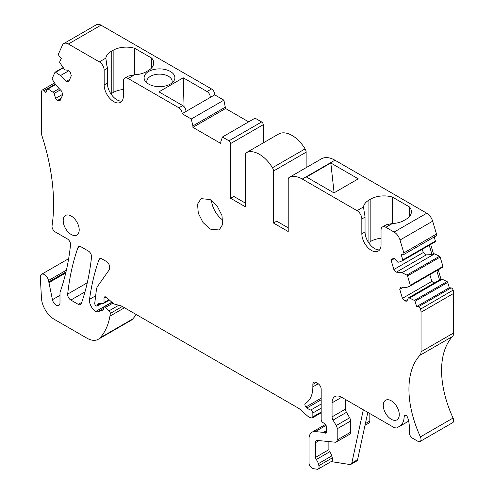 <?xml version="1.0" encoding="UTF-8"?>
<svg xmlns="http://www.w3.org/2000/svg" width="494" height="494" viewBox="0 0 494 494"><rect width="100%" height="100%" fill="white"/><g stroke="black" fill="none" stroke-linecap="round" stroke-linejoin="round"><path stroke-width="0.74" d="M306.484 177.037L333.956 192.895L358.28 178.853L330.813 162.995L306.484 177.037M330.813 162.995L334.111 192.802M357.039 210.66A6.793 3.921 60 0 1 361.836 218.972L361.836 233.798A13.579 7.842 60 0 0 367.764 247.463A13.579 7.842 60 0 0 378.231 251.1A13.579 7.842 60 0 0 381.041 244.888L381.041 230.062A6.793 3.921 60 0 1 382.449 226.95L386.129 224.826L392.335 223.541A18.556 10.714 0 0 0 404.055 220.435L405.975 219.324A18.556 10.714 0 0 0 411.409 211.747A18.556 10.714 0 0 0 409.384 206.881L392.39 197.069A18.556 10.714 0 0 0 370.833 199.033L368.913 200.144A18.556 10.714 0 0 0 363.528 206.912L357.039 210.66L302.291 179.05L334.938 160.204L426.754 213.21A9.053 5.224 60 0 1 432.664 221.189L436.486 234.051A2.266 1.309 60 0 1 436.14 235.86L403.493 254.713A2.266 1.309 -120 0 0 403.839 252.897L400.017 240.035L432.664 221.189M400.017 240.035A9.053 5.224 60 0 0 394.107 232.057L385.845 227.289A6.793 3.921 60 0 0 382.449 226.95M368.586 242.603A18.556 10.714 180 0 1 368.913 242.412L370.833 241.3A18.556 10.714 180 0 1 381.041 238.299M363.528 206.912L364.541 214.371A6.793 3.921 -120 0 1 365.041 217.125L365.041 231.952A13.579 7.842 60 0 0 369.938 244.45A13.579 7.842 60 0 0 379.639 249.847M392.39 197.069L392.39 223.535M409.384 206.881L409.384 216.619M69.66 79.441L66.116 81.491L68.623 81.738L71.315 75.78L70.278 72.285L68.357 70.253L64.8 69.901L59.879 62.806A0.908 0.525 60 0 1 59.7 61.861L61.275 58.378L59.502 56.507A2.266 1.309 60 0 1 58.638 53.593L62.46 45.145A9.053 5.224 60 0 1 63.843 43.546L96.491 24.7A9.053 5.224 60 0 1 101.017 25.151L211.531 88.957A4.526 2.612 60 0 1 214.717 94.86L223.899 100.159L225.56 108.507L248.667 121.851M261.641 121.95L255.071 118.159L222.424 137.005L229 140.796A2.266 1.309 60 0 1 230.599 143.569L263.246 124.723A2.266 1.309 60 0 0 261.641 121.95L229 140.796M263.246 142.902L263.246 124.723M278.82 133.917A4.526 2.612 60 0 1 278.906 133.862A4.526 2.612 60 0 1 278.993 133.818A27.158 15.678 60 0 1 305.107 148.898A4.526 2.612 60 0 1 306.132 152.195L306.132 167.664M321.711 158.679A4.526 2.612 60 0 1 321.792 158.623A4.526 2.612 60 0 1 321.878 158.58A27.158 15.678 60 0 1 334.938 160.204M402.672 260.634L435.245 241.825A0.908 0.525 60 0 0 435.282 241.807A0.908 0.525 60 0 0 435.418 241.084L434.201 236.978M430.688 244.462L433.442 253.749L434.627 253.867L401.98 272.713L396.361 272.157L393.854 269.508L391.162 260.443L392.199 258.146L394.119 258.331L397.676 262.086L398.856 262.203L402.598 260.671A0.908 0.525 -120 0 0 402.635 260.653A0.908 0.525 -120 0 0 402.777 259.93L401.202 254.632L402.974 254.811A2.266 1.309 -120 0 0 403.493 254.713M410.205 285.983L442.778 267.174A0.908 0.525 60 0 0 442.815 267.155A0.908 0.525 60 0 0 442.951 266.433L440.173 257.078A0.908 0.525 60 0 0 439.53 256.25L434.627 253.867M438.215 269.81L440.975 279.098L442.161 279.215L409.514 298.061L414.417 300.445A0.908 0.525 -120 0 1 415.059 301.272L416.633 306.57L449.281 287.718L447.706 282.426L415.059 301.272M447.706 282.426A0.908 0.525 60 0 0 447.064 281.599L442.161 279.215M453.146 290.102L420.548 309.121L453.146 290.102A2.266 1.309 60 0 0 451.053 287.897L449.281 287.718M453.196 290.268A9.053 5.224 60 0 1 453.683 293.38L453.683 332.925A9.053 5.224 60 0 1 452.529 336.488A85.999 49.653 60 0 0 443.013 386.32A85.999 49.653 60 0 0 447.224 403.166A85.999 49.653 60 0 0 453.06 418.048A4.526 2.612 60 0 1 452.726 422.629L420.079 441.482A4.526 2.612 60 0 1 417.819 441.253L412.509 438.19C410.563 436.85 409.495 434.998 409.304 432.645L409.304 426.76A22.965 13.258 -120 0 0 407.636 417.51A2.594 1.501 -120 0 0 404.703 415.244A2.594 1.501 -120 0 0 404.154 416.405A22.298 12.875 60 0 1 399.541 426.31L408.661 421.166M365.381 423.599L369.827 421.036L369.827 413.546M369.827 421.036A4.526 2.612 60 0 1 368.888 423.105L364.998 425.353M136.165 314.493A85.999 49.653 60 0 1 132.707 318.976A22.631 13.066 60 0 1 130.879 320.445L98.232 339.292A22.631 13.066 60 0 1 86.913 338.168L54.241 319.309A18.105 10.454 60 0 1 41.465 298.123L40.317 277.344A5.885 3.396 60 0 1 41.527 274.324A5.885 3.396 60 0 1 48.486 280.499L48.776 281.889L65.98 271.953M59.206 88.599L52.963 92.205L54.142 93.459L55.618 98.411L62.633 94.36M60.392 89.852L54.142 93.459M222.424 137.005L220.762 141.957L220.762 143.433L192.913 127.359L225.56 108.507M288.212 227.833L276.689 221.182L273.485 223.029L273.485 171.048A4.526 2.612 60 0 0 272.46 167.744A27.158 15.678 60 0 0 246.345 152.665A4.526 2.612 60 0 0 246.259 152.714A4.526 2.612 60 0 0 245.32 154.783L245.32 206.77L230.599 198.267L233.798 196.421L245.32 203.071M429.243 245.296L432.003 254.577L433.442 253.749M432.003 254.577L426.285 254.885L396.361 272.157M403.283 287.242L399.732 289.293L400.77 286.995L406.389 287.551L410.131 286.02A0.908 0.525 -120 0 0 410.168 286.001A0.908 0.525 -120 0 0 410.304 285.279L407.525 275.924A0.908 0.525 -120 0 0 406.883 275.096L401.98 272.713M420.499 308.948A2.266 1.309 -120 0 0 418.406 306.743L416.633 306.57M341.663 397.287L332.061 402.832A13.579 7.842 -120 0 1 334.87 396.614A13.579 7.842 -120 0 1 341.663 397.287L394.41 427.742L396.67 427.965L399.541 426.31M331.141 461.581L349.795 464.514A4.526 2.612 60 0 0 350.962 464.329L356.724 461.001A4.526 2.612 60 0 0 357.588 459.686L367.802 412.379M324.694 432.948L326.299 432.028A2.266 1.309 60 0 1 325.83 433.065A2.266 1.309 60 0 1 324.694 432.948L324.089 432.602A2.266 1.309 60 0 0 323.477 432.386L315.339 431.583A14.487 8.361 60 0 0 312.01 432.225A14.487 8.361 60 0 0 309.016 438.857L309.016 462.699A4.526 2.612 60 0 0 313.307 468.652L317.42 469.3A4.526 2.612 -120 0 0 318.136 469.09A4.526 2.612 -120 0 0 318.877 465.644L318.358 463.681A6.848 3.952 -120 0 0 316.253 459.556A2.328 1.346 -120 0 1 315.438 457.444L315.438 442.723A4.526 2.612 -120 0 1 316.37 440.648A4.526 2.612 -120 0 1 317.407 440.45L335.222 442.21A4.526 2.612 -120 0 0 336.26 442.007A4.526 2.612 -120 0 0 337.198 439.932L337.198 428.78A4.576 2.643 -120 0 0 336.229 425.55L333.03 420.085A4.576 2.643 -120 0 1 332.061 416.856L332.061 402.832M52.963 92.205L48.06 88.932A0.908 0.525 60 0 0 47.554 88.852A0.908 0.525 60 0 0 47.418 89.013L45.843 92.495L44.071 90.618A2.266 1.309 60 0 0 42.323 90.013A2.266 1.309 60 0 0 41.978 90.414L41.928 90.526A9.053 5.224 60 0 0 41.44 93.07L41.44 132.614A9.053 5.224 60 0 0 42.015 136.017A181.057 104.53 60 0 1 53.5 199.131L53.303 213.433A181.057 104.53 60 0 1 52.055 225.826A4.526 2.612 60 0 0 55.217 231.908L67.369 238.923A4.526 2.612 60 0 1 70.543 244.888A316.845 182.934 60 0 1 61.04 289.354A9.053 5.224 60 0 1 61.003 289.465M78.274 304.353L70.846 300.068A4.526 2.612 60 0 1 67.666 294.097A316.845 182.934 60 0 1 77.972 247.556A4.526 2.612 60 0 1 78.744 246.574A4.526 2.612 60 0 1 81.004 246.796L88.364 251.045A4.526 2.612 60 0 1 91.538 257.01A316.845 182.934 60 0 1 81.306 303.594A4.526 2.612 60 0 1 80.541 304.576A4.526 2.612 60 0 1 78.274 304.353L81.738 302.353M429.829 274.652L431.83 281.382L402.425 298.357L404.938 301.007L406.858 301.198L408.328 297.944L409.514 298.061M434.041 283.099L431.83 281.382M436.776 270.644L439.536 279.925L408.328 297.944M363.318 409.792L351.827 463.014A4.526 2.612 60 0 1 350.962 464.329M318.136 469.09L331.579 461.328A4.526 2.612 -120 0 0 332.32 457.882L318.877 465.644M61.089 98.392L57.539 100.443L55.618 98.411M68.827 70.747L60.496 75.557L55.587 72.278A0.908 0.525 60 0 0 55.087 72.204A0.908 0.525 60 0 0 54.951 72.365L52.166 78.509A0.908 0.525 60 0 0 52.345 79.454L56.088 85.301L61.701 91.236L62.744 94.731L60.046 100.69L57.539 100.443M407.655 299.438L404.938 301.007M328.881 441.58L328.881 449.682A2.328 1.346 -120 0 0 329.696 451.794A6.848 3.952 -120 0 1 331.801 455.925L332.32 457.882M394.366 258.59L391.162 260.443M422.302 249.303L423.259 252.533L393.854 269.508M336.26 442.007L349.703 434.245A4.526 2.612 -120 0 0 350.641 432.17L337.198 439.932M345.504 399.504L345.504 409.094A4.576 2.643 -120 0 0 346.473 412.323L349.672 417.794A4.576 2.643 -120 0 1 350.641 421.018L350.641 432.17M121.956 101.079A13.579 7.842 -120 0 1 112.255 95.675A13.579 7.842 -120 0 1 107.359 83.177L107.359 68.351A6.793 3.921 -120 0 0 106.858 65.597L105.846 58.138L99.356 61.886L68.37 43.997L101.017 25.151M107.359 83.177L104.16 85.03L104.16 70.204A6.793 3.921 -120 0 0 99.356 61.886M104.16 85.03A13.579 7.842 -120 0 0 110.082 98.695A13.579 7.842 -120 0 0 120.548 102.332A13.579 7.842 -120 0 0 123.358 96.114L123.358 81.288A6.793 3.921 -120 0 1 124.766 78.182A6.793 3.921 -120 0 1 128.162 78.515L178.89 107.803A4.526 2.612 60 0 1 182.07 113.706L185.911 111.49A4.526 2.612 60 0 0 182.731 105.586L158.926 91.847L183.249 77.799L207.054 91.544L211.531 88.957M128.452 76.064L134.652 74.767A18.556 10.714 0 0 0 146.372 71.661L148.293 70.549A18.556 10.714 0 0 0 153.733 62.979A18.556 10.714 0 0 0 151.701 58.107L134.708 48.295A18.556 10.714 0 0 0 113.151 50.265L113.151 92.532L111.23 93.638A18.556 10.714 0 0 0 110.903 93.829M111.23 93.638L111.23 51.37A18.556 10.714 0 0 0 105.846 58.138M111.23 51.37L113.151 50.265M123.358 89.525A18.556 10.714 0 0 0 113.151 92.532M151.701 67.845L151.701 58.107M184.058 106.685L183.249 77.799M185.917 111.49L210.24 97.448A4.526 2.612 -120 0 0 207.054 91.544M134.708 74.767L134.708 48.295M170.381 84.042A15.388 8.886 0 0 0 173.431 81.529A15.388 8.886 0 0 0 163.829 69.234A15.388 8.886 0 0 0 148.614 71.476A15.388 8.886 0 0 0 145.557 81.529A15.388 8.886 0 0 0 155.165 86.283A15.388 8.886 0 0 0 170.381 84.042M171.869 83.041A12.671 7.317 0 0 0 172.171 81.454A12.671 7.317 0 0 0 163.063 74.433A12.671 7.317 0 0 0 150.534 76.28A12.671 7.317 0 0 0 146.823 81.454A12.671 7.317 0 0 0 147.126 83.041M222.843 220.102A18.105 10.454 60 0 1 211.463 200.391M383.27 405.413A11.319 6.533 60 0 1 385.61 400.239A11.319 6.533 60 0 1 394.329 403.271A11.319 6.533 60 0 1 399.269 414.657A11.319 6.533 60 0 1 396.929 419.838A11.319 6.533 60 0 1 388.21 416.806A11.319 6.533 60 0 1 383.27 405.413M79.207 229.871A11.319 6.533 60 0 1 76.866 235.051A11.319 6.533 60 0 1 68.141 232.019A11.319 6.533 60 0 1 63.207 220.627A11.319 6.533 60 0 1 65.548 215.452A11.319 6.533 60 0 1 74.267 218.478A11.319 6.533 60 0 1 79.207 229.871M210.117 229.093L203.003 222.498L198.285 213.136L197.557 204.176L201.064 198.637L210.117 199.527L217.224 206.128L221.942 215.483L222.671 224.443L219.163 229.988L210.117 229.093M61.003 289.472L60.157 291.911A4.526 2.612 60 0 0 59.99 292.985L59.99 302.902A5.434 3.137 60 0 1 58.866 305.385A5.434 3.137 60 0 1 52.438 299.691L59.99 295.332M65.745 272.954L48.955 282.648L52.438 299.691M399.732 289.293L402.425 298.357M396.67 427.965L408.674 421.203L396.67 427.965M426.285 254.885L423.259 252.533M273.485 223.029L288.212 231.532L288.212 179.544A4.526 2.612 60 0 1 289.144 177.476A4.526 2.612 60 0 1 289.231 177.426A27.158 15.678 60 0 1 302.291 179.05M48.955 282.648A9.053 5.224 60 0 1 48.776 281.889M111.823 302.186L95.793 311.436A4.526 2.612 60 0 0 97.726 311.77L102.857 310.102A1.809 1.044 60 0 0 102.974 310.053A1.809 1.044 60 0 0 103.351 309.225L103.351 308.114A2.266 1.309 60 0 1 103.82 307.077A2.266 1.309 60 0 1 105.364 307.49L109.1 310.8A2.266 1.309 60 0 1 110.279 313.449A42.546 24.564 60 0 1 109.921 316.166A85.999 49.653 60 0 1 100.06 337.822A22.631 13.066 60 0 1 98.232 339.292M95.793 311.436A9.053 5.224 60 0 1 89.519 299.339A316.845 182.934 60 0 1 98.967 259.677A4.526 2.612 60 0 1 99.732 258.695A4.526 2.612 60 0 1 101.999 258.918L106.414 261.468A4.526 2.612 60 0 1 109.612 267.013L109.612 268.267A4.526 2.612 60 0 1 109.186 269.866L97.614 286.322A13.579 7.842 60 0 0 96.41 289.719L94.743 303.322A1.809 1.044 60 0 0 96.015 305.724L96.33 305.91A1.809 1.044 60 0 0 97.238 305.996L101.461 303.557M312.856 384.351L316.055 382.504A4.526 2.612 60 0 0 313.789 382.276A4.526 2.612 60 0 0 312.856 384.351L312.856 386.864A36.21 20.909 60 0 1 305.354 403.437A36.21 20.909 60 0 1 305.323 403.456L305.323 403.456A2.266 1.309 60 0 0 306.002 406.926L307.077 407.914A9.053 5.224 60 0 0 310.782 410.026A2.266 1.309 60 0 1 312.856 412.984L312.856 416.85A2.266 1.309 60 0 1 312.387 417.881A2.266 1.309 60 0 1 311.671 417.949L310.516 417.64A9.053 5.224 60 0 1 307.206 415.726L299.994 409.328A9.053 5.224 60 0 0 298.339 408.124L121.783 306.194A4.526 2.612 60 0 0 120.956 305.835L114.602 304.137A4.526 2.612 60 0 1 112.947 303.18L106.426 297.4A2.717 1.568 60 0 0 104.574 296.906A2.717 1.568 60 0 0 104.012 298.148L104.012 302.581A1.809 1.044 60 0 1 103.635 303.409A1.809 1.044 60 0 1 103.332 303.495L98.46 303.656A2.266 1.309 60 0 0 98.078 303.767A2.266 1.309 60 0 0 97.608 304.798L97.608 305.168A1.809 1.044 60 0 1 97.238 305.996M316.055 382.504L317.975 383.61A4.526 2.612 60 0 1 321.174 389.155L321.174 419.684A2.266 1.309 60 0 0 322.675 422.395L324.799 423.772A2.266 1.309 60 0 1 326.299 426.483L326.299 432.028M420.548 309.121A9.053 5.224 60 0 1 421.036 312.227L421.036 351.771A9.053 5.224 60 0 1 419.881 355.34A85.999 49.653 60 0 0 410.366 405.166A85.999 49.653 60 0 0 414.583 422.018A85.999 49.653 60 0 0 420.413 436.9A4.526 2.612 60 0 1 420.079 441.482M440.975 279.098L439.536 279.925M230.599 198.267L230.599 143.569M192.913 127.359L192.913 125.877L225.56 107.031M192.913 125.877L191.252 119.005L223.899 100.159M191.252 119.005L182.07 113.706M210.24 97.448L214.717 94.86M63.843 43.546A9.053 5.224 60 0 1 68.37 43.997M60.496 75.557L66.116 81.491M392.335 223.541L385.845 227.289M394.107 232.057L426.754 213.21M368.913 200.144L368.913 242.412M370.833 199.033L370.833 241.3M435.418 241.084L402.777 259.93M439.53 256.25L406.883 275.096M440.173 257.078L407.525 275.924M442.951 266.433L410.304 285.279M447.064 281.599L414.417 300.445M451.053 287.897L418.406 306.743M67.666 294.097L87.277 282.778M77.972 247.556L79.979 246.401M70.846 300.068L84.974 291.911M361.836 233.798L365.041 231.952M351.827 463.014L357.588 459.686M361.836 218.972L365.041 217.125M331.801 455.925L318.358 463.681M329.696 451.794L316.253 459.556M328.881 449.682L315.438 457.444M319.087 440.611L315.438 442.723M350.641 421.018L337.198 428.78M349.672 417.794L336.229 425.55M346.473 412.323L333.03 420.085M345.504 409.094L332.061 416.856M107.359 68.351L104.16 70.204M134.652 74.767L128.162 78.515M178.89 107.803L182.731 105.586M404.154 416.405L405.975 415.374M48.486 280.499L66.394 270.162M100.06 337.822L132.707 318.976M109.921 316.166L124.494 307.756M110.279 313.449L122.314 306.496M109.1 310.8L118.733 305.243M105.364 307.49L112.904 303.143M97.726 311.77L103.351 308.522M89.519 299.339L95.669 295.789M98.967 259.677L100.967 258.523M97.608 305.168L100.338 303.594M97.608 304.798L99.658 303.619M104.012 302.581L109.013 299.691M104.012 298.148L105.932 297.036M312.856 416.85L321.174 412.039M312.856 412.984L321.174 408.18M310.782 410.026L321.174 404.024M307.077 407.914L321.174 399.776M306.002 406.926L321.174 398.17M312.856 386.864L318.222 383.764M324.089 432.602L326.299 431.324M323.477 432.386L326.299 430.756M315.339 431.583L326.065 425.39M420.413 436.9L453.06 418.048M419.881 355.34L452.529 336.488M421.036 351.771L453.683 332.925M421.036 312.227L453.683 293.38M436.486 234.051L403.839 252.897M289.231 177.426L321.878 158.58M273.485 171.048L306.132 152.195M272.46 167.744L305.107 148.898M246.345 152.665L278.993 133.818M55.587 72.278L63.146 67.919M48.06 88.932L55.612 84.567M44.071 90.618L55.328 84.122M442.815 267.155L410.168 286.001M128.446 76.057L124.766 78.182M41.527 274.324L68.647 258.671M103.82 307.077L112.008 302.353M103.635 303.409L109.433 300.068M312.387 417.881L321.174 412.805M312.01 432.225L325.509 424.432M435.282 241.807L402.635 260.653M289.144 177.476L321.792 158.623M246.259 152.714L278.906 133.862M55.087 72.204L62.979 67.653M47.554 88.852L55.445 84.301M42.323 90.013L54.575 82.943"/></g></svg>
